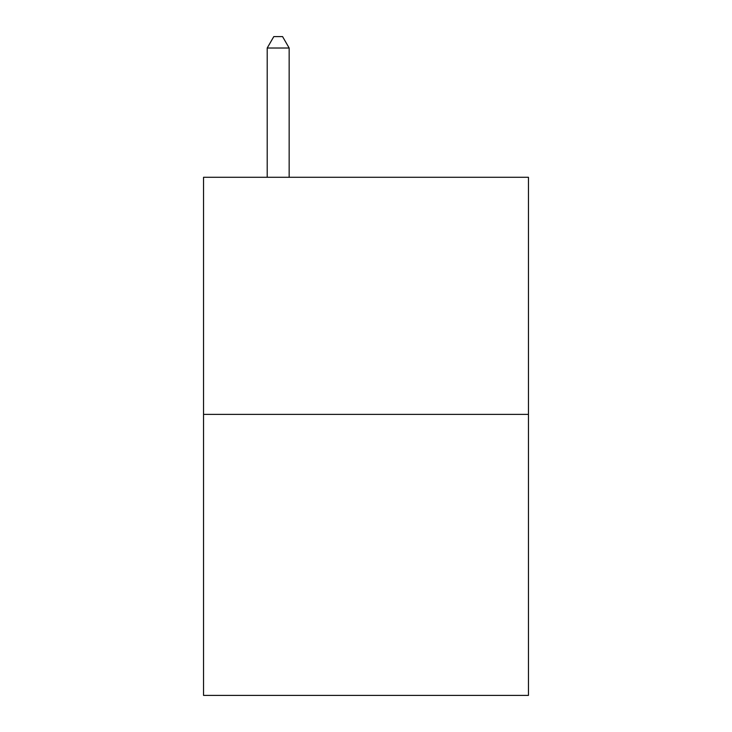 <?xml version="1.0" encoding="UTF-8"?>
<svg xmlns="http://www.w3.org/2000/svg" width="732" height="732" viewBox="0 0 732 732"><rect width="100%" height="100%" fill="white"/><g stroke="black" fill="none" stroke-linecap="round" stroke-linejoin="round"><path stroke-width="1.1" d="M528.458 414.385L528.458 177.281L203.542 177.281L203.542 695.4L528.458 695.4L528.458 414.385L203.542 414.385M289.158 177.281L289.158 48.019L267.207 48.019L267.207 177.281M267.207 48.019L273.795 36.6L282.57 36.6L289.158 48.019"/></g></svg>
